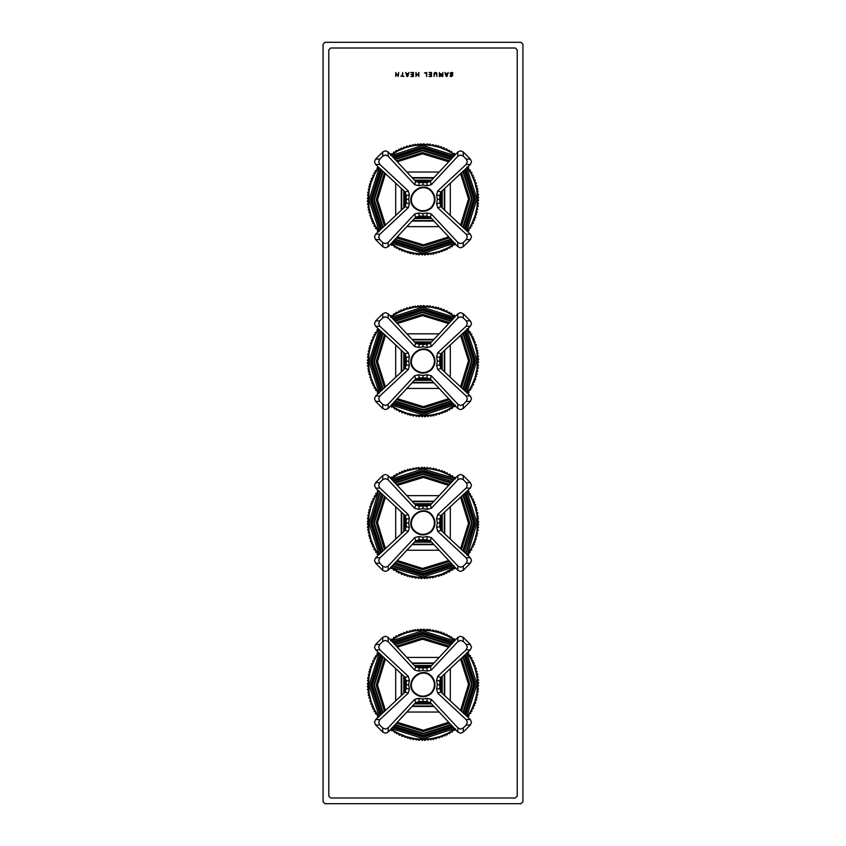 <?xml version="1.0" encoding="UTF-8"?>
<svg xmlns="http://www.w3.org/2000/svg" width="846" height="846" viewBox="0 0 846 846"><rect width="100%" height="100%" fill="white"/><g stroke="black" fill="none" stroke-linecap="round" stroke-linejoin="round"><path stroke-width="1.27" d="M407.381 75.95L408.005 74.067L406.767 74.067L407.381 75.95M408.142 73.613L409.052 72.492L407.698 76.489L407.042 76.489L405.699 72.492L406.619 73.613L408.142 73.613M434.41 72.767L434.009 73.993L434.389 72.777L434.009 73.993L434.389 72.777L436.525 72.777L436.906 76.489L436.198 73.19L435.457 72.862L434.717 73.19L434.009 76.489L434.389 72.777L436.673 72.957M435.457 72.407L436.525 72.777L436.906 73.993M436.367 73.993L435.457 72.862L434.537 73.983M436.198 73.19L434.717 73.19M442.807 72.492L442.807 76.489L442.077 76.489L441.083 74.268L440.121 76.489L439.381 76.489L439.381 72.492L439.909 75.939L440.956 73.591L442.31 75.939L442.807 72.492M431.005 74.448L431.005 72.968L429.028 72.492L431.534 72.492L431.534 76.489L429.028 76.489L431.005 76.024L431.005 74.924L429.165 74.448L431.005 74.448M450.241 76.299L450.241 75.664L451.394 76.108L452.219 75.474L450.083 73.634L450.442 72.788L452.8 72.735L452.8 73.401L451.521 72.883L450.632 73.549L452.769 75.421L451.426 76.563L450.241 76.299L451.426 76.563L452.769 75.421L451.849 74.342L452.515 74.702M451.521 72.883L450.632 73.549L451.849 74.342M451.489 72.428L452.8 72.735L450.442 72.788L450.083 73.634L451.69 74.85L450.876 74.638M450.273 75.664L451.394 76.108L452.219 75.474M424.417 72.968L426.733 72.492L426.733 76.489L426.204 72.968L424.417 72.968M445.831 73.613L447.354 73.613L448.253 72.492L446.91 76.489L446.254 76.489L444.901 72.492L445.831 73.613M445.969 74.067L446.593 75.95L447.206 74.067L445.969 74.067M418.315 74.924L416.475 74.924L415.946 76.489L415.946 72.492L416.475 74.448L418.315 74.448L418.844 72.492L418.844 76.489L418.315 74.924M400.793 76.024L402.136 76.024L402.664 72.492L402.664 76.024L404.007 76.489L400.793 76.024M412.89 74.448L412.89 72.968L410.913 72.492L413.419 72.492L413.419 76.489L410.913 76.489L412.89 76.024L412.89 74.924L411.05 74.448L412.89 74.448M398.149 76.489L398.149 74.924L396.309 74.924L395.769 76.489L395.769 72.492L396.309 74.448L398.149 74.448L398.678 72.492L398.149 76.489M515.32 48.011L517.223 49.914L515.32 48.011L330.68 48.011L328.777 49.914L330.68 48.011M328.777 49.914L328.777 796.086L330.68 797.99L328.777 796.086M330.68 797.99L515.32 797.99L517.223 796.086L515.32 797.99M517.223 796.086L517.223 49.914M521.03 42.3L522.934 44.203L521.03 42.3L324.97 42.3L323.066 44.203L324.97 42.3M522.934 44.203L522.934 801.797L521.03 803.7L324.97 803.7L323.066 801.797L323.066 44.203M323.066 801.797L324.97 803.7M521.03 803.7L522.934 801.797M395.568 570.067L396.552 571.928L398.075 571.441L398.572 572.964L400.655 572.679L401.818 574.423L403.288 573.778L404.547 575.46L405.974 574.741L407.317 576.359L408.703 575.566L409.506 576.951L411.484 576.242L412.351 577.585L414.286 576.771L415.872 578.156L417.12 577.152L418.77 578.453L419.965 577.384L421.678 578.601L422.82 577.469L424.597 578.59L425.675 577.406L426.86 578.474L428.52 577.194L429.757 578.199L431.354 576.824L432.644 577.765L434.157 576.316L435.5 577.194L436.938 575.661L438.947 576.274L439.677 574.857L441.718 575.375L442.373 573.916L443.833 574.571L445.017 572.827L446.508 573.408L447.597 571.61L449.691 571.801L450.104 570.257L452.208 570.331L452.547 568.766L454.651 568.745L454.905 567.158L442.373 573.916L434.157 576.316L425.675 577.406L417.12 577.152L408.703 575.566L398.075 571.441L390.799 566.947L391.042 568.523L393.147 568.575L393.475 570.141L395.568 570.067M467.013 555.135L468.589 554.891L468.642 552.787L470.207 552.459L470.133 550.365L471.687 549.953L471.508 547.859L473.316 546.78L472.745 545.279L474.49 544.115L473.845 542.646L475.315 542L474.807 539.96L476.235 539.24L475.632 537.231L477.176 535.793L476.309 534.45L477.652 533.583L476.837 531.648L478.223 530.061L477.218 528.813L478.519 527.164L477.451 525.969L478.667 524.256L477.535 523.114L478.667 521.993L477.472 520.258L478.498 518.429L477.26 517.414L478.265 516.176L476.89 514.58L477.831 513.289L476.383 511.777L477.102 509.8L475.727 508.996L476.531 507.611L474.923 506.257L475.653 504.829L473.982 503.56L474.638 502.101L472.893 500.917L473.474 499.426L471.677 498.336L471.867 496.242L470.323 495.83L470.397 493.726L468.832 493.387L468.811 491.283L467.225 491.029L471.677 498.336L474.923 506.257L476.89 514.58L477.535 523.114L476.837 531.648L474.807 539.96L471.508 547.859L467.013 555.135M455.201 478.921L454.958 477.345L452.853 477.292L452.525 475.727L450.432 475.801L450.019 474.246L447.925 474.426L446.847 472.618L445.345 473.189L444.182 471.444L442.712 472.089L442.067 470.619L440.026 471.127L439.307 469.699L437.297 470.302L435.859 468.758L434.516 469.625L433.649 468.282L431.714 469.096L430.128 467.711L428.88 468.716L427.23 467.415L426.035 468.483L424.322 467.267L423.18 468.398L422.059 467.267L420.325 468.462L418.495 467.436L417.48 468.673L416.243 467.669L414.646 469.044L413.356 468.102L411.843 469.551L409.866 468.832L409.062 470.207L407.677 469.403L406.323 471.011L404.896 470.281L403.627 471.952L402.167 471.296L400.983 473.041L399.492 472.459L398.403 474.257L396.309 474.067L395.896 475.611L393.792 475.537L393.453 477.102L391.349 477.123L391.095 478.709L398.403 474.257L406.323 471.011L414.646 469.044L423.18 468.398L431.714 469.096L440.026 471.127L447.925 474.426L455.201 478.921M378.987 490.733L377.411 490.976L377.358 493.081L375.793 493.408L375.867 495.502L374.313 495.915L374.492 498.008L372.684 499.087L373.255 500.589L371.51 501.752L372.155 503.222L370.685 503.867L371.193 505.908L369.765 506.627L370.368 508.636L368.824 510.075L369.691 511.418L368.348 512.285L369.163 514.22L367.777 515.806L368.782 517.054L367.481 518.704L368.549 519.899L367.333 521.612L368.465 522.754L367.333 523.875L368.528 525.609L367.502 527.439L368.74 528.454L367.735 529.691L369.11 531.288L368.169 532.578L369.617 534.09L368.898 536.068L370.273 536.872L369.469 538.257L371.077 539.611L370.347 541.038L372.018 542.307L371.362 543.767L373.107 544.951L372.526 546.442L374.323 547.531L374.133 549.625L375.677 550.037L375.603 552.142L377.168 552.48L377.189 554.585L378.775 554.839L374.323 547.531L371.077 539.611L369.11 531.288L368.465 522.754L369.163 514.22L371.193 505.908L374.492 498.008L378.987 490.733M374.133 549.625L373.826 549.043M370.559 541.652L370.347 541.038M368.898 536.068L368.74 535.433M367.82 530.336L367.735 529.691L367.82 530.336M367.502 527.439L367.46 526.794M367.481 518.704L367.534 518.048M367.777 515.806L367.873 515.161L367.777 515.806M396.309 474.067L396.89 473.76L396.309 474.067M401.564 471.55L402.167 471.296M404.282 470.492L404.896 470.281L404.282 470.492M444.182 471.444L444.785 471.698M468.811 491.283L469.17 491.822M477.715 512.655L477.831 513.289M478.656 521.337L478.667 521.993L478.656 521.337M478.667 524.256L478.646 524.901L478.667 524.256M478.519 527.164L478.466 527.819M478.223 530.061L478.127 530.706L478.223 530.061M474.49 544.115L474.236 544.718M454.651 568.745L454.112 569.104M449.691 571.801L449.11 572.108M444.436 574.318L443.833 574.571M441.718 575.375L441.104 575.587L441.718 575.375M433.279 577.649L432.644 577.765L433.279 577.649M421.678 578.601L421.033 578.579M415.872 578.156L415.227 578.061L415.872 578.156M401.818 574.423L401.216 574.17M404.98 515.447L404.98 530.421M415.513 540.954L430.487 540.954M430.487 504.914L415.513 504.914M441.02 530.421L441.02 515.447M380.319 492.457L379.114 494.223L370.559 523.071L380.319 553.411M392.523 565.614L394.289 566.82L423.137 575.375L453.477 565.614M465.681 553.411L466.886 551.645L475.441 522.796L465.681 492.457M453.477 480.253L451.711 479.048L422.863 470.492L392.523 480.253M382.709 494.688L373.795 522.839L382.709 551.18M394.754 563.225L422.905 572.139L451.246 563.225M463.291 551.18L472.205 523.029L463.291 494.688M451.246 482.643L423.095 473.728L394.754 482.643M467.33 231.106L468.906 230.852L468.927 228.748L470.831 227.838L470.408 226.305L471.941 225.871L471.751 223.778L473.263 223.281L472.967 221.197L474.701 220.013L474.035 218.554L475.706 217.274L474.976 215.857L476.573 214.493L475.769 213.107L477.144 212.304L476.414 210.337L477.747 209.448L476.922 207.524L478.286 205.927L477.271 204.69L478.508 203.675L477.482 201.845L478.667 200.111L477.535 198.99L478.635 197.192L477.44 196.135L478.445 194.284L477.197 193.29L478.106 191.386L476.806 190.456L477.736 189.155L476.266 187.653L477.133 186.31L475.589 184.883L476.182 182.863L474.754 182.154L475.251 180.103L473.781 179.468L474.172 177.396L472.671 176.835L473.242 175.344L471.434 174.265L471.909 172.743L470.048 171.77L470.45 170.215L468.547 169.337L468.494 167.244L466.907 167L471.434 174.265L474.754 182.154L476.806 190.456L477.535 198.99L476.922 207.524L474.976 215.857L471.751 223.778L467.373 231.392M454.767 155.008L454.514 153.433L452.409 153.412L451.5 151.508L449.966 151.931L449.533 150.398L447.439 150.588L446.942 149.076L444.859 149.372L443.674 147.638L442.215 148.304L440.935 146.633L439.518 147.363L438.154 145.766L436.769 146.57L435.965 145.195L433.998 145.924L433.11 144.592L431.185 145.417L429.588 144.053L428.351 145.068L427.336 143.831L425.506 144.856L423.772 143.672L422.651 144.803L420.853 143.704L419.796 144.899L417.945 143.894L416.951 145.142L415.048 144.232L414.117 145.533L412.816 144.603L411.315 146.072L409.972 145.205L408.544 146.749L406.524 146.157L405.816 147.585L403.764 147.088L403.13 148.558L401.057 148.166L400.496 149.668L399.005 149.097L397.927 150.905L396.404 150.429L395.431 152.291L393.876 151.889L392.999 153.792L390.905 153.845L390.662 155.431L397.927 150.905L405.816 147.585L414.117 145.533L422.651 144.803L431.185 145.417L439.518 147.363L447.439 150.588L455.053 154.966M378.67 167.571L377.094 167.825L377.073 169.93L375.169 170.839L375.592 172.373L374.059 172.806L374.249 174.9L372.737 175.397L373.033 177.48L371.299 178.665L371.965 180.124L370.294 181.404L371.024 182.821L369.427 184.185L370.231 185.57L368.856 186.374L369.586 188.341L368.253 189.229L369.078 191.154L367.714 192.751L368.729 193.988L367.492 195.003L368.518 196.832L367.333 198.567L368.465 199.688L367.365 201.485L368.56 202.543L367.555 204.394L368.803 205.388L367.894 207.291L369.194 208.222L368.264 209.522L369.734 211.024L368.867 212.367L370.411 213.795L369.818 215.815L371.246 216.523L370.749 218.575L372.219 219.209L371.828 221.282L373.329 221.842L372.758 223.333L374.567 224.412L374.091 225.935L375.952 226.908L375.55 228.462L377.453 229.34L377.506 231.434L379.093 231.677L374.567 224.412L371.246 216.523L369.194 208.222L368.465 199.688L369.078 191.154L371.024 182.821L374.249 174.9L378.627 167.286M391.233 243.669L391.487 245.245L393.591 245.266L394.5 247.169L396.034 246.746L396.467 248.28L398.561 248.09L399.058 249.602L401.141 249.306L402.326 251.04L403.785 250.374L405.065 252.045L406.482 251.315L407.846 252.912L409.231 252.108L410.035 253.483L412.002 252.753L412.89 254.086L414.815 253.261L416.412 254.625L417.649 253.61L418.664 254.847L420.494 253.821L422.228 255.006L423.349 253.874L425.147 254.974L426.204 253.779L428.055 254.783L429.049 253.536L430.952 254.445L431.883 253.144L433.184 254.075L434.685 252.605L436.028 253.472L437.456 251.928L439.476 252.52L440.184 251.093L442.236 251.59L442.87 250.12L444.943 250.511L445.504 249.01L446.995 249.581L448.073 247.772L449.596 248.248L450.569 246.387L452.124 246.789L453.001 244.885L455.095 244.832L455.338 243.246L448.073 247.772L440.184 251.093L431.883 253.144L423.349 253.874L414.815 253.261L406.482 251.315L398.561 248.09L390.947 243.711M433.818 253.959L433.184 254.075M425.147 254.974L424.491 254.995M419.32 254.889L418.664 254.847M413.535 254.202L412.89 254.086L413.535 254.202M410.67 253.631L410.035 253.483M402.326 251.04L401.723 250.786M399.65 249.887L399.058 249.602L399.65 249.887M374.397 226.506L374.091 225.935M368.38 210.157L368.264 209.522M367.555 204.394L367.492 203.738M367.365 201.485L367.344 200.83L367.365 201.485M367.714 192.751L367.799 192.105M395.833 150.736L396.404 150.429M406.524 146.157L407.159 145.967M429.588 144.053L430.233 144.137M438.154 145.766L438.778 145.946L438.154 145.766M440.935 146.633L441.559 146.844L440.935 146.633M443.674 147.638L444.277 147.891M446.35 148.79L446.942 149.076L446.35 148.79M471.603 172.172L471.909 172.743M476.182 182.863L476.372 183.497M477.62 188.521L477.736 189.155M478.445 194.284L478.508 194.94M478.635 197.192L478.656 197.848M478.286 205.927L478.202 206.572L478.286 205.927M475.706 217.274L475.494 217.898M473.549 222.688L473.263 223.281L473.549 222.688M415.513 217.359L430.487 217.359M441.02 206.826L441.02 191.852M404.98 191.852L404.98 206.826M430.487 181.319L415.513 181.319M392.523 242.019L423.529 251.78L453.477 242.019M465.681 229.816L475.441 198.81L465.681 168.862M380.319 168.862L370.559 199.868L380.319 229.816M453.477 156.658L422.471 146.897L392.523 156.658M394.754 239.63L423.486 248.544L451.246 239.63M463.291 227.585L472.205 198.852L463.291 171.093M382.709 171.093L373.795 199.825L382.709 227.585M451.246 159.048L422.514 150.133L394.754 159.048M467.33 392.904L468.906 392.65L468.927 390.545L470.831 389.636L470.408 388.103L471.941 387.669L471.751 385.575L473.263 385.078L472.967 382.995L474.701 381.81L474.035 380.351L475.706 379.071L474.976 377.654L476.573 376.29L475.769 374.905L477.144 374.101L476.414 372.134L477.747 371.246L476.922 369.321L478.286 367.724L477.271 366.487L478.508 365.472L477.482 363.643L478.667 361.908L477.535 360.787L478.635 358.99L477.44 357.932L478.445 356.081L477.197 355.087L478.106 353.184L476.806 352.253L477.736 350.953L476.266 349.451L477.133 348.108L475.589 346.68L476.182 344.66L474.754 343.952L475.251 341.9L473.781 341.266L474.172 339.193L472.671 338.633L473.242 337.142L471.434 336.063L471.909 334.54L470.048 333.567L470.45 332.013L468.547 331.135L468.494 329.041L466.907 328.798L471.434 336.063L474.754 343.952L476.806 352.253L477.535 360.787L476.922 369.321L474.976 377.654L471.751 385.575L467.373 393.189M454.767 316.806L454.514 315.23L452.409 315.209L451.5 313.306L449.966 313.729L449.533 312.195L447.439 312.385L446.942 310.873L444.859 311.169L443.674 309.435L442.215 310.101L440.935 308.43L439.518 309.16L438.154 307.563L436.769 308.367L435.965 306.992L433.998 307.722L433.11 306.389L431.185 307.214L429.588 305.85L428.351 306.865L427.336 305.628L425.506 306.654L423.772 305.469L422.651 306.601L420.853 305.501L419.796 306.696L417.945 305.692L416.951 306.939L415.048 306.03L414.117 307.331L412.816 306.4L411.315 307.87L409.972 307.003L408.544 308.547L406.524 307.955L405.816 309.382L403.764 308.885L403.13 310.355L401.057 309.964L400.496 311.465L399.005 310.894L397.927 312.703L396.404 312.227L395.431 314.088L393.876 313.686L392.999 315.59L390.905 315.643L390.662 317.229L397.927 312.703L405.816 309.382L414.117 307.331L422.651 306.601L431.185 307.214L439.518 309.16L447.439 312.385L455.053 316.764M378.67 329.369L377.094 329.623L377.073 331.727L375.169 332.637L375.592 334.17L374.059 334.604L374.249 336.697L372.737 337.194L373.033 339.278L371.299 340.462L371.965 341.921L370.294 343.201L371.024 344.618L369.427 345.982L370.231 347.368L368.856 348.171L369.586 350.138L368.253 351.027L369.078 352.951L367.714 354.548L368.729 355.785L367.492 356.8L368.518 358.63L367.333 360.364L368.465 361.485L367.365 363.283L368.56 364.34L367.555 366.191L368.803 367.185L367.894 369.089L369.194 370.019L368.264 371.32L369.734 372.822L368.867 374.165L370.411 375.592L369.818 377.612L371.246 378.321L370.749 380.372L372.219 381.007L371.828 383.079L373.329 383.64L372.758 385.131L374.567 386.21L374.091 387.732L375.952 388.705L375.55 390.26L377.453 391.138L377.506 393.231L379.093 393.475L374.567 386.21L371.246 378.321L369.194 370.019L368.465 361.485L369.078 352.951L371.024 344.618L374.249 336.697L378.627 329.083M391.233 405.467L391.487 407.042L393.591 407.063L394.5 408.967L396.034 408.544L396.467 410.077L398.561 409.887L399.058 411.399L401.141 411.103L402.326 412.837L403.785 412.171L405.065 413.842L406.482 413.112L407.846 414.709L409.231 413.906L410.035 415.28L412.002 414.551L412.89 415.883L414.815 415.058L416.412 416.422L417.649 415.407L418.664 416.644L420.494 415.619L422.228 416.803L423.349 415.672L425.147 416.771L426.204 415.576L428.055 416.581L429.049 415.333L430.952 416.243L431.883 414.942L433.184 415.872L434.685 414.403L436.028 415.27L437.456 413.726L439.476 414.318L440.184 412.89L442.236 413.387L442.87 411.917L444.943 412.309L445.504 410.807L446.995 411.378L448.073 409.57L449.596 410.046L450.569 408.184L452.124 408.586L453.001 406.683L455.095 406.63L455.338 405.044L448.073 409.57L440.184 412.89L431.883 414.942L423.349 415.672L414.815 415.058L406.482 413.112L398.561 409.887L390.947 405.509M433.818 415.756L433.184 415.872M425.147 416.771L424.491 416.792M419.32 416.687L418.664 416.644M413.535 415.999L412.89 415.883L413.535 415.999M410.67 415.428L410.035 415.28M402.326 412.837L401.723 412.584M399.65 411.685L399.058 411.399L399.65 411.685M374.397 388.303L374.091 387.732M368.38 371.954L368.264 371.32M367.555 366.191L367.492 365.535M367.365 363.283L367.344 362.627L367.365 363.283M367.714 354.548L367.799 353.903M395.833 312.534L396.404 312.227M406.524 307.955L407.159 307.764M429.588 305.85L430.233 305.935M438.154 307.563L438.778 307.743L438.154 307.563M440.935 308.43L441.559 308.642L440.935 308.43M443.674 309.435L444.277 309.689M446.35 310.588L446.942 310.873L446.35 310.588M471.603 333.969L471.909 334.54M476.182 344.66L476.372 345.295M477.62 350.318L477.736 350.953M478.445 356.081L478.508 356.737M478.635 358.99L478.656 359.645L478.635 358.99M478.286 367.724L478.202 368.37L478.286 367.724M475.706 379.071L475.494 379.695L475.706 379.071M473.549 384.486L473.263 385.078L473.549 384.486M415.513 379.156L430.487 379.156M441.02 368.623L441.02 353.649M404.98 353.649L404.98 368.623M430.487 343.116L415.513 343.116M392.523 403.817L423.529 413.578L453.477 403.817M465.681 391.613L475.441 360.608L465.681 330.659M380.319 330.659L370.559 361.665L380.319 391.613M453.477 318.456L422.471 308.695L392.523 318.456M394.754 401.427L423.486 410.342L451.246 401.427M463.291 389.382L472.205 360.65L463.291 332.89M382.709 332.89L373.795 361.623L382.709 389.382M451.246 320.846L422.514 311.931L394.754 320.846M467.33 716.499L468.906 716.245L468.927 714.14L470.831 713.231L470.408 711.698L471.941 711.264L471.751 709.17L473.263 708.673L472.967 706.59L474.701 705.405L474.035 703.946L475.706 702.666L474.976 701.249L476.573 699.885L475.769 698.5L477.144 697.696L476.414 695.729L477.747 694.841L476.922 692.916L478.286 691.319L477.271 690.082L478.508 689.067L477.482 687.238L478.667 685.503L477.535 684.382L478.635 682.585L477.44 681.527L478.445 679.676L477.197 678.682L478.106 676.779L476.806 675.848L477.736 674.548L476.266 673.046L477.133 671.703L475.589 670.275L476.182 668.255L474.754 667.547L475.251 665.495L473.781 664.861L474.172 662.788L472.671 662.228L473.242 660.737L471.434 659.658L471.909 658.135L470.048 657.162L470.45 655.608L468.547 654.73L468.494 652.636L466.907 652.393L471.434 659.658L474.754 667.547L476.806 675.848L477.535 684.382L476.922 692.916L474.976 701.249L471.751 709.17L467.373 716.784M454.767 640.401L454.514 638.825L452.409 638.804L451.5 636.901L449.966 637.324L449.533 635.79L447.439 635.981L446.942 634.468L444.859 634.764L443.674 633.03L442.215 633.696L440.935 632.025L439.518 632.755L438.154 631.158L436.769 631.962L435.965 630.587L433.998 631.317L433.11 629.984L431.185 630.809L429.588 629.445L428.351 630.46L427.336 629.223L425.506 630.249L423.772 629.064L422.651 630.196L420.853 629.096L419.796 630.291L417.945 629.287L416.951 630.534L415.048 629.625L414.117 630.926L412.816 629.995L411.315 631.465L409.972 630.598L408.544 632.142L406.524 631.55L405.816 632.977L403.764 632.48L403.13 633.95L401.057 633.559L400.496 635.06L399.005 634.489L397.927 636.298L396.404 635.822L395.431 637.683L393.876 637.281L392.999 639.185L390.905 639.238L390.662 640.824L397.927 636.298L405.816 632.977L414.117 630.926L422.651 630.196L431.185 630.809L439.518 632.755L447.439 635.981L455.053 640.359M378.67 652.964L377.094 653.218L377.073 655.322L375.169 656.232L375.592 657.765L374.059 658.199L374.249 660.292L372.737 660.789L373.033 662.873L371.299 664.057L371.965 665.516L370.294 666.796L371.024 668.213L369.427 669.577L370.231 670.963L368.856 671.766L369.586 673.733L368.253 674.622L369.078 676.546L367.714 678.143L368.729 679.38L367.492 680.396L368.518 682.225L367.333 683.959L368.465 685.08L367.365 686.878L368.56 687.935L367.555 689.786L368.803 690.78L367.894 692.684L369.194 693.614L368.264 694.915L369.734 696.417L368.867 697.76L370.411 699.187L369.818 701.207L371.246 701.916L370.749 703.967L372.219 704.602L371.828 706.674L373.329 707.235L372.758 708.726L374.567 709.805L374.091 711.327L375.952 712.3L375.55 713.855L377.453 714.733L377.506 716.826L379.093 717.07L374.567 709.805L371.246 701.916L369.194 693.614L368.465 685.08L369.078 676.546L371.024 668.213L374.249 660.292L378.627 652.678M391.233 729.062L391.487 730.637L393.591 730.658L394.5 732.562L396.034 732.139L396.467 733.672L398.561 733.482L399.058 734.994L401.141 734.698L402.326 736.432L403.785 735.766L405.065 737.437L406.482 736.707L407.846 738.304L409.231 737.501L410.035 738.875L412.002 738.146L412.89 739.478L414.815 738.653L416.412 740.017L417.649 739.002L418.664 740.239L420.494 739.214L422.228 740.398L423.349 739.267L425.147 740.366L426.204 739.171L428.055 740.176L429.049 738.928L430.952 739.838L431.883 738.537L433.184 739.467L434.685 737.998L436.028 738.865L437.456 737.321L439.476 737.913L440.184 736.485L442.236 736.982L442.87 735.512L444.943 735.904L445.504 734.402L446.995 734.973L448.073 733.165L449.596 733.641L450.569 731.779L452.124 732.181L453.001 730.278L455.095 730.225L455.338 728.639L448.073 733.165L440.184 736.485L431.883 738.537L423.349 739.267L414.815 738.653L406.482 736.707L398.561 733.482L390.947 729.104M433.818 739.351L433.184 739.467M425.147 740.366L424.491 740.387M419.32 740.282L418.664 740.239M413.535 739.594L412.89 739.478L413.535 739.594M410.67 739.023L410.035 738.875M402.326 736.432L401.723 736.179M399.65 735.28L399.058 734.994M374.397 711.898L374.091 711.327M368.38 695.549L368.264 694.915M367.555 689.786L367.492 689.13M367.365 686.878L367.344 686.222M367.714 678.143L367.799 677.498M395.833 636.129L396.404 635.822M406.524 631.55L407.159 631.359M429.588 629.445L430.233 629.53M438.154 631.158L438.778 631.338L438.154 631.158M440.935 632.025L441.559 632.237L440.935 632.025M443.674 633.03L444.277 633.284M446.35 634.183L446.942 634.468L446.35 634.183M471.603 657.564L471.909 658.135M476.182 668.255L476.372 668.89M477.62 673.913L477.736 674.548M478.445 679.676L478.508 680.332M478.635 682.585L478.656 683.24M478.286 691.319L478.202 691.965M475.706 702.666L475.494 703.29M473.549 708.081L473.263 708.673L473.549 708.081M415.513 702.751L430.487 702.751M441.02 692.218L441.02 677.244M404.98 677.244L404.98 692.218M430.487 666.711L415.513 666.711M392.523 727.412L423.529 737.173L453.477 727.412M465.681 715.208L475.441 684.203L465.681 654.254M380.319 654.254L370.559 685.26L380.319 715.208M453.477 642.051L422.471 632.29L392.523 642.051M394.754 725.022L423.486 733.937L451.246 725.022M463.291 712.977L472.205 684.245L463.291 656.485M382.709 656.485L373.795 685.218L382.709 712.977M451.246 644.441L422.514 635.526L394.754 644.441M382.794 732.15L385.512 733.249L388.187 732.054L415.619 702.645L419.246 701.524L426.754 701.524L430.381 702.645L457.813 732.054L460.488 733.249L463.206 732.15L470.418 724.937L471.518 722.22L470.323 719.544L440.914 692.113L439.793 688.485L439.793 680.977L440.914 677.35L470.323 649.918L471.518 647.243L470.418 644.525L463.206 637.313L460.488 636.213L457.813 637.408L430.381 666.817L426.754 667.938L419.246 667.938L415.619 666.817L388.187 637.408L385.512 636.213L382.794 637.313L375.582 644.525L374.482 647.243L375.677 649.918L405.086 677.35L406.207 680.977L406.207 688.485L405.086 692.113L375.677 719.544L374.482 722.22L375.582 724.937L382.794 732.15L382.72 727.962L379.769 725.011L378.67 722.294L379.865 719.618L408.343 693.064L405.086 692.113M463.206 637.313L463.28 641.501L460.562 640.401L457.887 641.596L431.333 670.074L430.381 666.817M431.333 670.074L427.378 671.1L423 670.413L423 667.505M375.582 644.525L379.769 644.451L382.72 641.501L385.438 640.401L388.113 641.596L414.667 670.074L418.622 671.1L423 670.413M414.667 670.074L415.619 666.817M379.769 644.451L378.67 647.169L379.865 649.844L408.343 676.398L405.086 677.35M408.343 676.398L409.369 680.353L408.681 684.731L405.773 684.731M408.343 693.064L409.369 689.109L408.681 684.731M470.418 724.937L466.231 725.011L467.33 722.294L466.135 719.618L437.657 693.064L440.914 692.113M437.657 693.064L436.631 689.109L437.319 684.731L440.227 684.731M466.231 725.011L463.28 727.962L460.562 729.062L457.887 727.867L431.333 699.388L430.381 702.645M431.333 699.388L427.378 698.362L423 699.05L423 701.958M463.28 641.501L466.231 644.451L467.33 647.169L466.135 649.844L437.657 676.398L440.914 677.35M437.657 676.398L436.631 680.353L437.319 684.731M382.72 727.962L385.438 729.062L388.113 727.867L414.667 699.388L415.619 702.645M414.667 699.388L418.622 698.362L423 699.05M431.576 676.218C421.065 664.692 402.971 682.659 414.424 693.244C420.102 697.876 425.802 697.897 431.513 693.308C436.145 687.629 436.166 681.929 431.576 676.218M382.794 570.352L385.512 571.452L388.187 570.257L415.619 540.848L419.246 539.727L426.754 539.727L430.381 540.848L457.813 570.257L460.488 571.452L463.206 570.352L470.418 563.14L471.518 560.422L470.323 557.747L440.914 530.315L439.793 526.688L439.793 519.18L440.914 515.552L470.323 488.121L471.518 485.445L470.418 482.728L463.206 475.515L460.488 474.416L457.813 475.611L430.381 505.02L426.754 506.141L419.246 506.141L415.619 505.02L388.187 475.611L385.512 474.416L382.794 475.515L375.582 482.728L374.482 485.445L375.677 488.121L405.086 515.552L406.207 519.18L406.207 526.688L405.086 530.315L375.677 557.747L374.482 560.422L375.582 563.14L382.794 570.352L382.72 566.164L379.769 563.214L378.67 560.496L379.865 557.821L408.343 531.267L405.086 530.315M463.206 475.515L463.28 479.703L460.562 478.603L457.887 479.798L431.333 508.277L430.381 505.02M431.333 508.277L427.378 509.303L423 508.615L423 505.707M375.582 482.728L379.769 482.654L382.72 479.703L385.438 478.603L388.113 479.798L414.667 508.277L418.622 509.303L423 508.615M414.667 508.277L415.619 505.02M379.769 482.654L378.67 485.371L379.865 488.047L408.343 514.601L405.086 515.552M408.343 514.601L409.369 518.556L408.681 522.934L405.773 522.934M408.343 531.267L409.369 527.312L408.681 522.934M470.418 563.14L466.231 563.214L467.33 560.496L466.135 557.821L437.657 531.267L440.914 530.315M437.657 531.267L436.631 527.312L437.319 522.934L440.227 522.934M466.231 563.214L463.28 566.164L460.562 567.264L457.887 566.069L431.333 537.591L430.381 540.848M431.333 537.591L427.378 536.565L423 537.252L423 540.16M463.28 479.703L466.231 482.654L467.33 485.371L466.135 488.047L437.657 514.601L440.914 515.552M437.657 514.601L436.631 518.556L437.319 522.934M382.72 566.164L385.438 567.264L388.113 566.069L414.667 537.591L415.619 540.848M414.667 537.591L418.622 536.565L423 537.252M431.576 514.421C421.065 502.894 402.971 520.861 414.424 531.447C420.102 536.078 425.802 536.1 431.513 531.51C436.145 525.831 436.166 520.131 431.576 514.421M382.794 408.555L385.512 409.654L388.187 408.459L415.619 379.05L419.246 377.929L426.754 377.929L430.381 379.05L457.813 408.459L460.488 409.654L463.206 408.555L470.418 401.342L471.518 398.625L470.323 395.949L440.914 368.518L439.793 364.89L439.793 357.382L440.914 353.755L470.323 326.323L471.518 323.648L470.418 320.93L463.206 313.718L460.488 312.618L457.813 313.813L430.381 343.222L426.754 344.343L419.246 344.343L415.619 343.222L388.187 313.813L385.512 312.618L382.794 313.718L375.582 320.93L374.482 323.648L375.677 326.323L405.086 353.755L406.207 357.382L406.207 364.89L405.086 368.518L375.677 395.949L374.482 398.625L375.582 401.342L382.794 408.555L382.72 404.367L379.769 401.416L378.67 398.699L379.865 396.023L408.343 369.469L405.086 368.518M463.206 313.718L463.28 317.906L460.562 316.806L457.887 318.001L431.333 346.479L430.381 343.222M431.333 346.479L427.378 347.505L423 346.818L423 343.91M375.582 320.93L379.769 320.856L382.72 317.906L385.438 316.806L388.113 318.001L414.667 346.479L418.622 347.505L423 346.818M414.667 346.479L415.619 343.222M379.769 320.856L378.67 323.574L379.865 326.249L408.343 352.803L405.086 353.755M408.343 352.803L409.369 356.758L408.681 361.136L405.773 361.136M408.343 369.469L409.369 365.514L408.681 361.136M470.418 401.342L466.231 401.416L467.33 398.699L466.135 396.023L437.657 369.469L440.914 368.518M437.657 369.469L436.631 365.514L437.319 361.136L440.227 361.136M466.231 401.416L463.28 404.367L460.562 405.467L457.887 404.272L431.333 375.793L430.381 379.05M431.333 375.793L427.378 374.767L423 375.455L423 378.363M463.28 317.906L466.231 320.856L467.33 323.574L466.135 326.249L437.657 352.803L440.914 353.755M437.657 352.803L436.631 356.758L437.319 361.136M382.72 404.367L385.438 405.467L388.113 404.272L414.667 375.793L415.619 379.05M414.667 375.793L418.622 374.767L423 375.455M431.576 352.623C421.065 341.097 402.971 359.064 414.424 369.649C420.102 374.281 425.802 374.302 431.513 369.713C436.145 364.034 436.166 358.334 431.576 352.623M382.794 246.757L385.512 247.857L388.187 246.662L415.619 217.253L419.246 216.132L426.754 216.132L430.381 217.253L457.813 246.662L460.488 247.857L463.206 246.757L470.418 239.545L471.518 236.827L470.323 234.152L440.914 206.72L439.793 203.093L439.793 195.585L440.914 191.957L470.323 164.526L471.518 161.85L470.418 159.133L463.206 151.92L460.488 150.821L457.813 152.016L430.381 181.425L426.754 182.546L419.246 182.546L415.619 181.425L388.187 152.016L385.512 150.821L382.794 151.92L375.582 159.133L374.482 161.85L375.677 164.526L405.086 191.957L406.207 195.585L406.207 203.093L405.086 206.72L375.677 234.152L374.482 236.827L375.582 239.545L382.794 246.757L382.72 242.569L379.769 239.619L378.67 236.901L379.865 234.226L408.343 207.672L405.086 206.72M463.206 151.92L463.28 156.108L460.562 155.008L457.887 156.203L431.333 184.682L430.381 181.425M431.333 184.682L427.378 185.708L423 185.02L423 182.112M375.582 159.133L379.769 159.059L382.72 156.108L385.438 155.008L388.113 156.203L414.667 184.682L418.622 185.708L423 185.02M414.667 184.682L415.619 181.425M379.769 159.059L378.67 161.776L379.865 164.452L408.343 191.006L405.086 191.957M408.343 191.006L409.369 194.961L408.681 199.339L405.773 199.339M408.343 207.672L409.369 203.717L408.681 199.339M470.418 239.545L466.231 239.619L467.33 236.901L466.135 234.226L437.657 207.672L440.914 206.72M437.657 207.672L436.631 203.717L437.319 199.339L440.227 199.339M466.231 239.619L463.28 242.569L460.562 243.669L457.887 242.474L431.333 213.996L430.381 217.253M431.333 213.996L427.378 212.97L423 213.657L423 216.565M463.28 156.108L466.231 159.059L467.33 161.776L466.135 164.452L437.657 191.006L440.914 191.957M437.657 191.006L436.631 194.961L437.319 199.339M382.72 242.569L385.438 243.669L388.113 242.474L414.667 213.996L415.619 217.253M414.667 213.996L418.622 212.97L423 213.657M431.576 190.826C421.065 179.299 402.971 197.266 414.424 207.852C420.102 212.483 425.802 212.505 431.513 207.915C436.145 202.236 436.166 196.536 431.576 190.826M379.198 491.41L377.845 493.387L369.036 523.177L379.198 554.458M391.476 566.735L393.453 568.089L423.243 576.898L454.524 566.735M466.802 554.458L468.155 552.48L476.964 522.691L466.802 491.41M454.524 479.132L452.547 477.779L422.757 468.97L391.476 479.132M431.587 503.73L414.413 503.73M403.796 514.347L403.796 531.521M414.413 542.138L431.587 542.138M442.204 531.521L442.204 514.347M412.467 501.646L433.533 501.646M444.287 512.401L444.287 533.466M433.533 544.221L412.467 544.221M401.713 533.466L401.713 512.401M452.293 481.522L422.989 472.205L393.707 481.522M381.588 493.641L372.272 522.944L381.588 552.227M393.707 564.345L423.011 573.662L452.293 564.345M464.412 552.227L473.728 522.923L464.412 493.641M380.742 553.02L371.13 523.029L379.59 494.54L380.742 492.848M392.914 480.676L422.905 471.063L451.394 479.523L453.086 480.676M465.258 492.848L474.87 522.839L466.41 551.328L465.258 553.02M453.086 565.191L423.095 574.804L394.606 566.344L392.914 565.191M385.438 548.642L377.485 522.585L385.438 497.226M397.292 485.371L423.349 477.419L448.708 485.371M449.586 484.43L423.264 476.139L396.414 484.43M384.496 496.348L376.206 522.669L384.496 549.519M396.414 561.437L422.736 569.728L449.586 561.437M461.504 549.519L469.794 523.198L461.504 496.348M460.562 497.226L468.515 523.283L460.562 548.642M448.708 560.496L422.651 568.449L397.292 560.496M383.132 550.788L374.366 522.807L383.132 495.079M395.145 483.066L423.127 474.299L450.855 483.066M462.868 495.079L471.634 523.061L462.868 550.788M450.855 562.802L422.873 571.568L395.145 562.802M401.279 511.999L401.279 533.868M412.065 544.655L433.935 544.655M444.721 533.868L444.721 511.999M433.935 501.213L412.065 501.213M440.586 515.901L440.586 529.966M430.032 540.52L415.968 540.52M405.414 529.966L405.414 515.901M415.968 505.348L430.032 505.348M406.863 495.629L439.137 495.629M450.305 506.796L450.305 539.071M439.137 550.238L406.863 550.238M395.695 539.071L395.695 506.796M405.414 206.371L405.414 192.306M415.968 181.753L430.032 181.753M440.586 192.306L440.586 206.371M430.032 216.925L415.968 216.925M391.476 243.14L423.55 253.303L454.524 243.14M466.802 230.863L476.964 198.789L466.802 167.815M454.524 155.537L422.45 145.375L391.476 155.537M379.198 167.815L369.036 199.889L379.198 230.863M403.796 190.752L403.796 207.926M414.413 218.543L431.587 218.543M442.204 207.926L442.204 190.752M431.587 180.135L414.413 180.135M401.713 209.871L401.713 188.806M412.467 178.051L433.533 178.051M444.287 188.806L444.287 209.871M433.533 220.626L412.467 220.626M381.588 170.046L372.272 199.846L381.588 228.632M393.707 240.75L423.508 250.067L452.293 240.75M464.412 228.632L473.728 198.831L464.412 170.046M452.293 157.927L422.492 148.61L393.707 157.927M380.742 229.425L371.13 199.857L380.742 169.253M392.914 157.081L422.482 147.468L453.086 157.081M465.258 169.253L474.87 198.821L465.258 229.425M453.086 241.596L423.518 251.209L392.914 241.596M385.438 225.047L377.485 199.772L385.438 173.631M384.496 172.753L376.206 199.783L384.496 225.924M396.414 237.842L423.444 246.133L449.586 237.842M461.504 225.924L469.794 198.895L461.504 172.753M449.586 160.835L422.556 152.544L396.414 160.835M397.292 161.776L422.566 153.824L448.708 161.776M460.562 173.631L468.515 198.905L460.562 225.047M448.708 236.901L423.434 244.854L397.292 236.901M383.132 227.193L374.366 199.815L383.132 171.484M395.145 159.471L422.524 150.704L450.855 159.471M462.868 171.484L471.634 198.863L462.868 227.193M450.855 239.207L423.476 247.973L395.145 239.207M412.065 221.06L433.935 221.06M444.721 210.273L444.721 188.404M433.935 177.618L412.065 177.618M401.279 188.404L401.279 210.273M395.695 215.476L395.695 183.201M406.863 172.034L439.137 172.034M450.305 183.201L450.305 215.476M439.137 226.643L406.863 226.643M405.414 368.169L405.414 354.104M415.968 343.55L430.032 343.55M440.586 354.104L440.586 368.169M430.032 378.722L415.968 378.722M391.476 404.938L423.55 415.1L454.524 404.938M466.802 392.66L476.964 360.586L466.802 329.612M454.524 317.335L422.45 307.172L391.476 317.335M379.198 329.612L369.036 361.686L379.198 392.66M403.796 352.549L403.796 369.723M414.413 380.34L431.587 380.34M442.204 369.723L442.204 352.549M431.587 341.932L414.413 341.932M401.713 371.669L401.713 350.604M412.467 339.849L433.533 339.849M444.287 350.604L444.287 371.669M433.533 382.424L412.467 382.424M381.588 331.844L372.272 361.644L381.588 390.429M393.707 402.548L423.508 411.865L452.293 402.548M464.412 390.429L473.728 360.629L464.412 331.844M452.293 319.725L422.492 310.408L393.707 319.725M380.742 391.222L371.13 361.654L380.742 331.05M392.914 318.879L422.482 309.266L453.086 318.879M465.258 331.05L474.87 360.618L465.258 391.222M453.086 403.394L423.518 413.007L392.914 403.394M385.438 386.844L377.485 361.57L385.438 335.428M384.496 334.551L376.206 361.58L384.496 387.722M396.414 399.64L423.444 407.931L449.586 399.64M461.504 387.722L469.794 360.692L461.504 334.551M449.586 322.633L422.556 314.342L396.414 322.633M397.292 323.574L422.566 315.621L448.708 323.574M460.562 335.428L468.515 360.703L460.562 386.844M448.708 398.699L423.434 406.651L397.292 398.699M383.132 388.991L374.366 361.612L383.132 333.282M395.145 321.269L422.524 312.502L450.855 321.269M462.868 333.282L471.634 360.66L462.868 388.991M450.855 401.004L423.476 409.771L395.145 401.004M412.065 382.857L433.935 382.857M444.721 372.071L444.721 350.202M433.935 339.415L412.065 339.415M401.279 350.202L401.279 372.071M395.695 377.274L395.695 344.999M406.863 333.832L439.137 333.832M450.305 344.999L450.305 377.274M439.137 388.441L406.863 388.441M405.414 691.764L405.414 677.699M415.968 667.145L430.032 667.145M440.586 677.699L440.586 691.764M430.032 702.317L415.968 702.317M391.476 728.533L423.55 738.695L454.524 728.533M466.802 716.255L476.964 684.181L466.802 653.207M454.524 640.93L422.45 630.767L391.476 640.93M379.198 653.207L369.036 685.281L379.198 716.255M403.796 676.144L403.796 693.318M414.413 703.935L431.587 703.935M442.204 693.318L442.204 676.144M431.587 665.527L414.413 665.527M401.713 695.264L401.713 674.199M412.467 663.444L433.533 663.444M444.287 674.199L444.287 695.264M433.533 706.019L412.467 706.019M381.588 655.438L372.272 685.239L381.588 714.024M393.707 726.143L423.508 735.46L452.293 726.143M464.412 714.024L473.728 684.224L464.412 655.438M452.293 643.32L422.492 634.003L393.707 643.32M380.742 714.817L371.13 685.249L380.742 654.645M392.914 642.474L422.482 632.861L453.086 642.474M465.258 654.645L474.87 684.213L465.258 714.817M453.086 726.989L423.518 736.602L392.914 726.989M385.438 710.439L377.485 685.165L385.438 659.023M384.496 658.146L376.206 685.175L384.496 711.317M396.414 723.235L423.444 731.526L449.586 723.235M461.504 711.317L469.794 684.287L461.504 658.146M449.586 646.228L422.556 637.937L396.414 646.228M397.292 647.169L422.566 639.216L448.708 647.169M460.562 659.023L468.515 684.298L460.562 710.439M448.708 722.294L423.434 730.246L397.292 722.294M383.132 712.586L374.366 685.207L383.132 656.877M395.145 644.864L422.524 636.097L450.855 644.864M462.868 656.877L471.634 684.255L462.868 712.586M450.855 724.599L423.476 733.366L395.145 724.599M412.065 706.452L433.935 706.452M444.721 695.666L444.721 673.797M433.935 663.01L412.065 663.01M401.279 673.797L401.279 695.666M395.695 700.869L395.695 668.594M406.863 657.427L439.137 657.427M450.305 668.594L450.305 700.869M439.137 712.036L406.863 712.036M457.887 641.596L457.813 637.408M427.378 671.1L426.754 667.938M418.622 671.1L419.246 667.938M388.113 641.596L388.187 637.408M382.794 637.313L382.72 641.501M379.865 649.844L375.677 649.918M409.369 680.353L406.207 680.977M409.369 689.109L406.207 688.485M379.865 719.618L375.677 719.544M375.582 724.937L379.769 725.011M466.135 719.618L470.323 719.544M436.631 689.109L439.793 688.485M463.206 732.15L463.28 727.962M457.887 727.867L457.813 732.054M427.378 698.362L426.754 701.524M470.418 644.525L466.231 644.451M466.135 649.844L470.323 649.918M436.631 680.353L439.793 680.977M388.113 727.867L388.187 732.054M418.622 698.362L419.246 701.524M431.111 692.906C425.675 697.273 420.24 697.263 414.826 692.842C403.912 682.754 421.149 665.633 431.174 676.62C435.542 682.056 435.531 687.491 431.111 692.906M457.887 479.798L457.813 475.611M427.378 509.303L426.754 506.141M418.622 509.303L419.246 506.141M388.113 479.798L388.187 475.611M382.794 475.515L382.72 479.703M379.865 488.047L375.677 488.121M409.369 518.556L406.207 519.18M409.369 527.312L406.207 526.688M379.865 557.821L375.677 557.747M375.582 563.14L379.769 563.214M466.135 557.821L470.323 557.747M436.631 527.312L439.793 526.688M463.206 570.352L463.28 566.164M457.887 566.069L457.813 570.257M427.378 536.565L426.754 539.727M470.418 482.728L466.231 482.654M466.135 488.047L470.323 488.121M436.631 518.556L439.793 519.18M388.113 566.069L388.187 570.257M418.622 536.565L419.246 539.727M431.111 531.108C425.675 535.476 420.24 535.465 414.826 531.045C403.912 520.956 421.149 503.835 431.174 514.823C435.542 520.258 435.531 525.694 431.111 531.108M457.887 318.001L457.813 313.813M427.378 347.505L426.754 344.343M418.622 347.505L419.246 344.343M388.113 318.001L388.187 313.813M382.794 313.718L382.72 317.906M379.865 326.249L375.677 326.323M409.369 356.758L406.207 357.382M409.369 365.514L406.207 364.89M379.865 396.023L375.677 395.949M375.582 401.342L379.769 401.416M466.135 396.023L470.323 395.949M436.631 365.514L439.793 364.89M463.206 408.555L463.28 404.367M457.887 404.272L457.813 408.459M427.378 374.767L426.754 377.929M470.418 320.93L466.231 320.856M466.135 326.249L470.323 326.323M436.631 356.758L439.793 357.382M388.113 404.272L388.187 408.459M418.622 374.767L419.246 377.929M431.111 369.311C425.675 373.678 420.24 373.668 414.826 369.247C403.912 359.159 421.149 342.038 431.174 353.025C435.542 358.461 435.531 363.896 431.111 369.311M457.887 156.203L457.813 152.016M427.378 185.708L426.754 182.546M418.622 185.708L419.246 182.546M388.113 156.203L388.187 152.016M382.794 151.92L382.72 156.108M379.865 164.452L375.677 164.526M409.369 194.961L406.207 195.585M409.369 203.717L406.207 203.093M379.865 234.226L375.677 234.152M375.582 239.545L379.769 239.619M466.135 234.226L470.323 234.152M436.631 203.717L439.793 203.093M463.206 246.757L463.28 242.569M457.887 242.474L457.813 246.662M427.378 212.97L426.754 216.132M470.418 159.133L466.231 159.059M466.135 164.452L470.323 164.526M436.631 194.961L439.793 195.585M388.113 242.474L388.187 246.662M418.622 212.97L419.246 216.132M431.111 207.513C425.675 211.881 420.24 211.87 414.826 207.45C403.912 197.361 421.149 180.24 431.174 191.228C435.542 196.663 435.531 202.099 431.111 207.513"/></g></svg>
